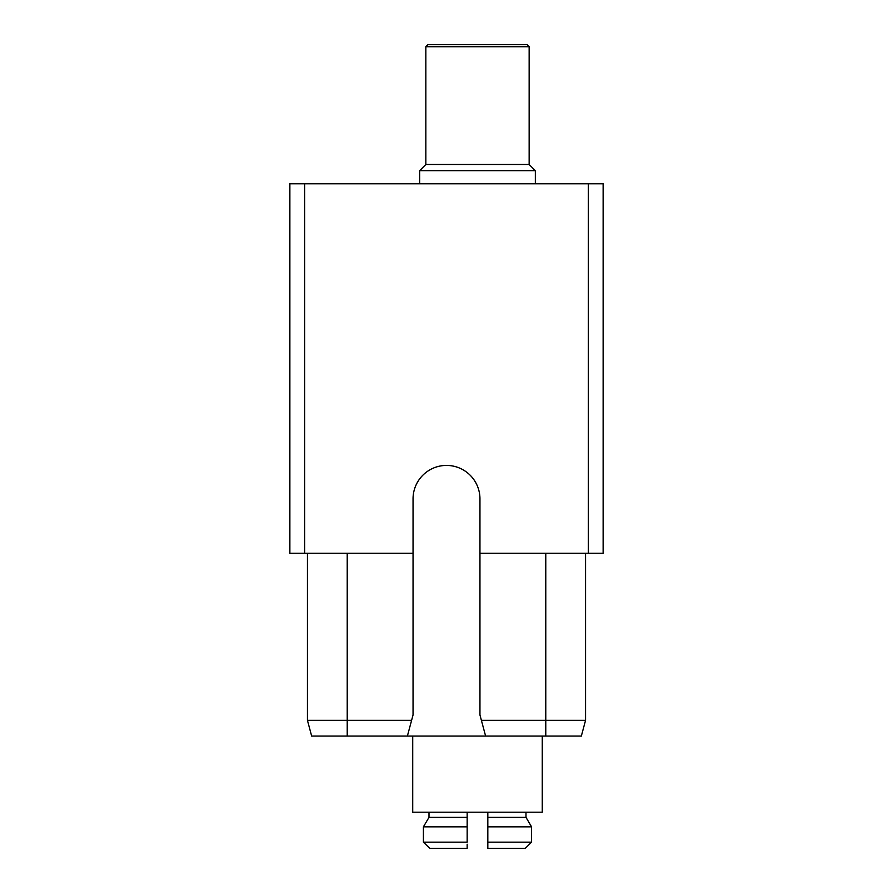<?xml version="1.0" encoding="UTF-8"?>
<svg xmlns="http://www.w3.org/2000/svg" width="893" height="893" viewBox="0 0 893 893"><rect width="100%" height="100%" fill="white"/><g stroke="black" fill="none" stroke-linecap="round" stroke-linejoin="round"><path stroke-width="1.34" d="M304.647 183.779L304.647 553.236L289.868 553.236L289.868 183.779L588.353 183.779L588.353 553.236L479.954 553.236L479.954 498.874A33.454 33.454 0 0 0 446.5 465.42A33.454 33.454 0 0 0 413.046 498.874L413.046 714.958L407.387 736.078L485.613 736.078L479.954 714.958L479.954 553.236M588.353 553.236L603.132 553.236L603.132 183.779L588.353 183.779M304.647 553.236L413.046 553.236M545.779 553.236L545.779 720.327L481.394 720.327M545.779 736.078L545.779 720.327L585.562 720.327L581.343 736.078L485.613 736.078M347.221 736.078L311.657 736.078L307.438 720.327L347.221 720.327L347.221 736.078L407.387 736.078M411.606 720.327L347.221 720.327L347.221 553.236M585.562 553.236L585.562 720.327M307.438 553.236L307.438 720.327M542.263 736.078L542.263 812.195L412.722 812.195L412.722 736.078M419.643 183.779L419.643 170.675L535.342 170.675L535.342 183.779M535.342 170.675L529.147 164.479L425.838 164.479L419.643 170.675M425.838 164.479L425.838 46.715L529.147 46.715L529.147 164.479M529.147 46.715L527.082 44.65L427.903 44.65L425.838 46.715M467.162 812.195L467.162 817.363L428.997 817.363L428.997 812.195M487.824 844.22L487.824 826.84L487.824 842.155L531.569 842.155L525.251 848.35L531.569 842.155L531.569 826.84L525.988 817.363L487.824 817.363L487.824 812.195M487.824 817.363L487.824 826.84L531.569 826.84L525.988 817.363L525.988 812.195M426.017 822.408L428.997 817.363L423.405 826.84L423.405 842.155L429.734 848.35L467.162 848.35L467.162 844.22M429.734 848.35L426.385 845.079M423.405 842.155L467.162 842.155L467.162 826.84L423.405 826.84M467.162 817.363L467.162 826.84M487.824 842.155L487.824 848.35L525.251 848.35"/></g></svg>
